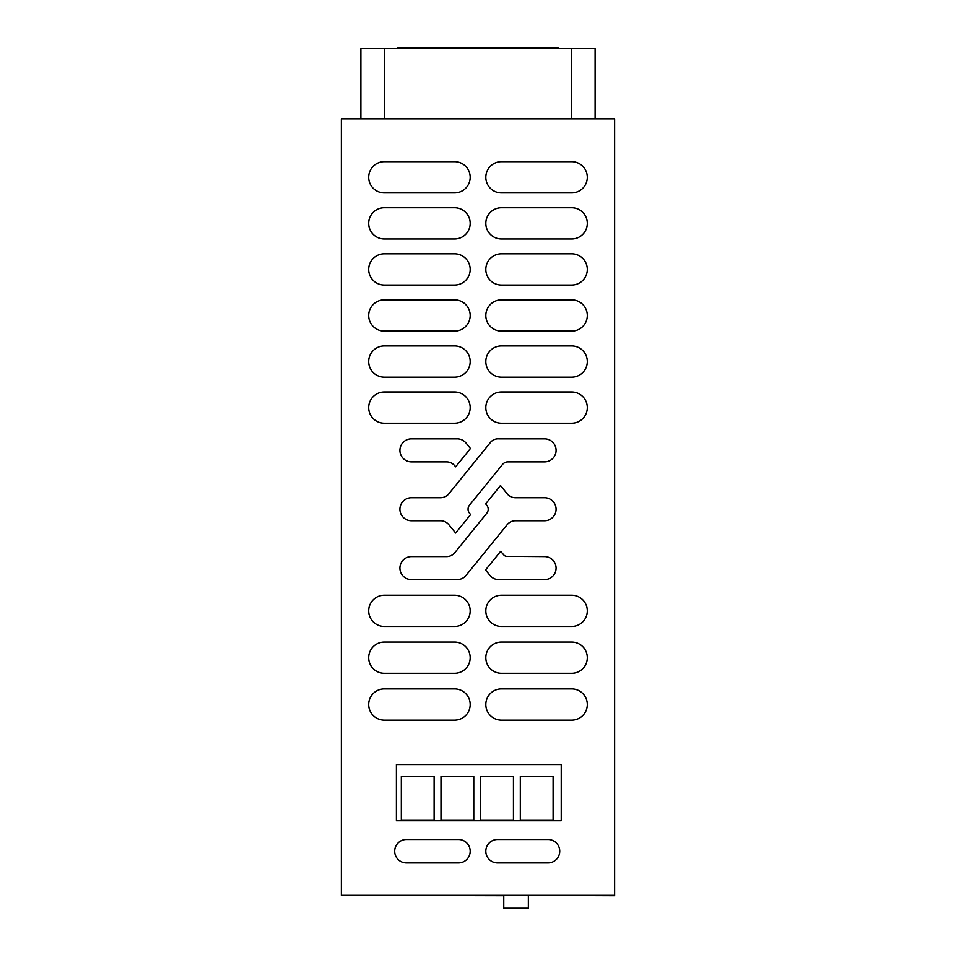 <?xml version="1.0" encoding="UTF-8"?>
<svg xmlns="http://www.w3.org/2000/svg" width="956" height="956" viewBox="0 0 956 956"><rect width="100%" height="100%" fill="white"/><g stroke="black" fill="none" stroke-linecap="round" stroke-linejoin="round"><path stroke-width="1.43" d="M489.962 575.416A11.353 11.353 0 0 0 498.781 579.611L544.573 579.611A11.508 11.508 0 0 0 556.081 568.103A11.508 11.508 0 0 0 544.573 556.595L507.098 556.332A3.979 3.979 0 0 1 503.836 554.994L500.645 551.325L485.54 569.955L489.962 575.416M614.636 895.318L341.364 895.318L341.364 118.855L614.636 118.855L614.636 895.712L508.449 895.318M396.405 764.537L561.232 764.537L561.232 820.75L396.405 820.75L396.405 764.537M457.207 438.852A11.364 11.364 0 0 1 466.038 443.046L470.46 448.507L455.63 466.827L454.805 465.799A10.6 10.6 0 0 0 446.572 461.879L411.427 461.879A11.52 11.52 0 0 1 399.919 450.36A11.52 11.52 0 0 1 411.427 438.852L457.207 438.852M448.83 493.822A10.659 10.659 0 0 1 440.596 497.718L411.427 497.718A11.508 11.508 0 0 0 399.919 509.225A11.508 11.508 0 0 0 411.427 520.745L440.596 520.745A10.683 10.683 0 0 1 448.818 524.665L455.654 533.018L470.603 514.579L469.396 513.049A6.31 6.31 0 0 1 469.539 505.103L502.45 464.52A7.373 7.373 0 0 1 507.206 461.879L544.573 461.879A11.52 11.52 0 0 0 556.093 450.36A11.52 11.52 0 0 0 544.573 438.852L498.781 438.852A9.93 9.93 0 0 0 489.962 443.046L448.83 493.822M454.805 552.664A10.588 10.588 0 0 1 446.572 556.595L411.427 556.595A11.508 11.508 0 0 0 399.919 568.103A11.508 11.508 0 0 0 411.427 579.611L457.207 579.611A11.364 11.364 0 0 0 466.038 575.404L507.182 524.665A10.6 10.6 0 0 1 515.404 520.745L544.573 520.745A11.508 11.508 0 0 0 556.081 509.225A11.508 11.508 0 0 0 544.573 497.718L515.404 497.718A10.588 10.588 0 0 1 507.182 493.798L500.49 485.54L485.648 503.836L486.795 505.258A6.31 6.31 0 0 1 486.795 513.205L454.805 552.664M571.688 595.23A15.619 15.619 0 0 1 587.307 610.848A15.619 15.619 0 0 1 571.688 626.455L501.422 626.455A15.619 15.619 0 0 1 485.815 610.848A15.619 15.619 0 0 1 501.422 595.23L571.688 595.23M384.312 626.455L454.578 626.455A15.619 15.619 0 0 0 470.185 610.848A15.619 15.619 0 0 0 454.578 595.23L384.312 595.23A15.619 15.619 0 0 0 368.693 610.848A15.619 15.619 0 0 0 384.312 626.455M571.688 642.073A15.619 15.619 0 0 1 587.307 657.692A15.619 15.619 0 0 1 571.688 673.311L501.422 673.311A15.619 15.619 0 0 1 485.815 657.692A15.619 15.619 0 0 1 501.422 642.073L571.688 642.073M384.312 673.311L454.578 673.311A15.619 15.619 0 0 0 470.185 657.692A15.619 15.619 0 0 0 454.578 642.073L384.312 642.073A15.619 15.619 0 0 0 368.693 657.692A15.619 15.619 0 0 0 384.312 673.311M571.688 688.918A15.619 15.619 0 0 1 587.307 704.536A15.619 15.619 0 0 1 571.688 720.155L501.422 720.155A15.619 15.619 0 0 1 485.815 704.536A15.619 15.619 0 0 1 501.422 688.918L571.688 688.918M384.312 720.155L454.578 720.155A15.619 15.619 0 0 0 470.185 704.536A15.619 15.619 0 0 0 454.578 688.918L384.312 688.918A15.619 15.619 0 0 0 368.693 704.536A15.619 15.619 0 0 0 384.312 720.155M548.039 839.488A11.711 11.711 0 0 1 559.738 851.198A11.711 11.711 0 0 1 548.039 862.921L497.514 862.921A11.711 11.711 0 0 1 485.815 851.198A11.711 11.711 0 0 1 497.514 839.488L548.039 839.488M458.486 839.488L406.408 839.488A11.711 11.711 0 0 0 394.697 851.198A11.711 11.711 0 0 0 406.408 862.921L458.486 862.921A11.711 11.711 0 0 0 470.185 851.198A11.711 11.711 0 0 0 458.486 839.488M384.312 423.233A15.619 15.619 0 0 1 368.693 407.615A15.619 15.619 0 0 1 384.312 391.996L454.578 391.996A15.619 15.619 0 0 1 470.185 407.615A15.619 15.619 0 0 1 454.578 423.233L384.312 423.233M501.422 423.233A15.619 15.619 0 0 1 485.815 407.615A15.619 15.619 0 0 1 501.422 391.996L571.688 391.996A15.619 15.619 0 0 1 587.307 407.615A15.619 15.619 0 0 1 571.688 423.233L501.422 423.233M384.312 377.166A15.619 15.619 0 0 1 368.693 361.547A15.619 15.619 0 0 1 384.312 345.941L454.578 345.941A15.619 15.619 0 0 1 470.185 361.547A15.619 15.619 0 0 1 454.578 377.166L384.312 377.166M501.422 377.166A15.619 15.619 0 0 1 485.815 361.547A15.619 15.619 0 0 1 501.422 345.941L571.688 345.941A15.619 15.619 0 0 1 587.307 361.547A15.619 15.619 0 0 1 571.688 377.166L501.422 377.166M384.312 331.099A15.619 15.619 0 0 1 368.693 315.492A15.619 15.619 0 0 1 384.312 299.873L454.578 299.873A15.619 15.619 0 0 1 470.185 315.492A15.619 15.619 0 0 1 454.578 331.099L384.312 331.099M501.422 331.099A15.619 15.619 0 0 1 485.815 315.492A15.619 15.619 0 0 1 501.422 299.873L571.688 299.873A15.619 15.619 0 0 1 587.307 315.492A15.619 15.619 0 0 1 571.688 331.099L501.422 331.099M384.312 285.031A15.619 15.619 0 0 1 368.693 269.425A15.619 15.619 0 0 1 384.312 253.806L454.578 253.806A15.619 15.619 0 0 1 470.185 269.425A15.619 15.619 0 0 1 454.578 285.031L384.312 285.031M501.422 285.031A15.619 15.619 0 0 1 485.815 269.425A15.619 15.619 0 0 1 501.422 253.806L571.688 253.806A15.619 15.619 0 0 1 587.307 269.425A15.619 15.619 0 0 1 571.688 285.031L501.422 285.031M384.312 238.976A15.619 15.619 0 0 1 368.693 223.357A15.619 15.619 0 0 1 384.312 207.739L454.578 207.739A15.619 15.619 0 0 1 470.185 223.357A15.619 15.619 0 0 1 454.578 238.976L384.312 238.976M501.422 238.976A15.619 15.619 0 0 1 485.815 223.357A15.619 15.619 0 0 1 501.422 207.739L571.688 207.739A15.619 15.619 0 0 1 587.307 223.357A15.619 15.619 0 0 1 571.688 238.976L501.422 238.976M384.312 192.909A15.619 15.619 0 0 1 368.693 177.29A15.619 15.619 0 0 1 384.312 161.672L454.578 161.672A15.619 15.619 0 0 1 470.185 177.29A15.619 15.619 0 0 1 454.578 192.909L384.312 192.909M501.422 192.909A15.619 15.619 0 0 1 485.815 177.29A15.619 15.619 0 0 1 501.422 161.672L571.688 161.672A15.619 15.619 0 0 1 587.307 177.29A15.619 15.619 0 0 1 571.688 192.909L501.422 192.909M503.764 895.712L341.364 895.318M411.427 520.745L440.596 520.745M515.404 520.745L544.573 520.745M480.653 820.368L480.653 776.248L513.444 776.248L513.444 820.368L480.653 820.368M473.782 820.368L440.991 820.368L440.991 776.248L473.782 776.248L473.782 820.368M401.329 820.368L401.329 776.248L434.12 776.248L434.12 820.368L401.329 820.368M553.106 776.248L553.106 820.368L520.315 820.368L520.315 776.248L553.106 776.248M528.357 895.712L528.357 908.2L503.764 908.2L503.764 895.318M360.89 118.855L360.89 48.577L595.11 48.577L595.11 118.855M384.312 118.855L384.312 48.577M571.688 118.855L571.688 48.577M397.971 48.577L397.971 47.8L558.029 47.8L558.029 48.577"/></g></svg>
